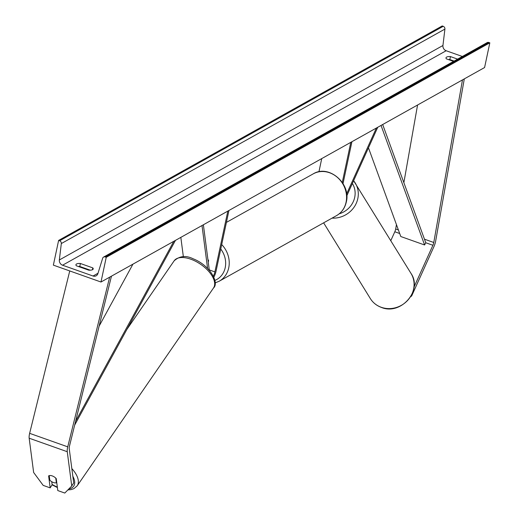 <?xml version="1.0" encoding="UTF-8"?>
<svg xmlns="http://www.w3.org/2000/svg" width="519" height="519" viewBox="0 0 519 519"><rect width="100%" height="100%" fill="white"/><g stroke="black" fill="none" stroke-linecap="round" stroke-linejoin="round"><path stroke-width="0.78" d="M29.168 438.205L67.262 451.712L71.739 485.998L64.791 493.05L57.797 490.572L56.24 478.602A5.372 2.809 -147.6 0 0 52.257 475.923A5.372 2.809 -147.6 0 0 48.617 475.897L50.181 487.873L43.187 485.395L33.644 472.491L29.168 438.205A8.596 2.926 -70.5 0 1 29.479 434.033A8.596 2.926 -70.5 0 1 29.641 433.339L69.747 270.95M67.262 451.712A8.596 2.926 -70.5 0 1 67.574 447.54A8.596 2.926 -70.5 0 1 67.736 446.846L109.639 277.178M71.739 485.998L73.698 482.904L69.228 448.617A4.301 1.466 -70.5 0 1 69.384 446.535A4.301 1.466 -70.5 0 1 69.462 446.184L111.455 276.166M51.738 481.697L52.14 484.778L50.181 487.873M410.639 296.738L411.684 295.927L433.897 246.72A8.596 2.926 109.5 0 0 435.519 241.822A8.596 2.926 109.5 0 0 435.649 241.14L464.297 78.888M414 287.15L432.904 245.279A4.301 1.466 109.5 0 0 433.709 242.827A4.301 1.466 109.5 0 0 433.78 242.49L462.481 79.9M390.794 240.654L394.81 231.772A4.301 1.466 109.5 0 0 395.614 229.32A4.301 1.466 109.5 0 0 395.679 228.983L396.451 224.623M403.86 182.656L417.568 105.013M411.684 295.927L411.366 295.473M351.927 141.713L343.02 183.609M350.799 142.342L342.274 182.441M346.789 195.845L377.748 127.278M346.621 193.937L376.372 128.044M321.741 158.593L318.938 171.789M183.356 256.73L180.833 237.378M227.822 211.103L214.898 271.898A5.372 1.829 -70.5 0 1 213.296 276.127M228.95 210.474L216.027 271.268A8.057 2.744 -70.5 0 1 213.815 277.269M207.581 268.349L202.001 225.538M209.306 270.211L203.377 224.772M208.255 262.192L208.593 260.629A5.372 4.71 -119.2 0 0 207.885 259.357A5.372 4.71 60.8 0 1 208.236 259.896L208.061 260.7M55.754 478.09L56.363 482.761A5.372 2.744 34.6 0 1 53.217 482.436A5.372 2.744 34.6 0 1 49.824 480.205L49.227 475.631M56.363 482.761L56.714 482.248M457.609 59.127L450.466 56.59L449.837 59.562A6.715 2.284 12 0 0 448.306 59.536M450.466 56.59A6.715 2.284 12 0 0 446.619 57.084A6.715 2.284 12 0 0 445.996 57.797A6.715 2.284 12 0 0 446.405 58.868L453.548 61.398M80.413 263.496L92.797 267.888A6.715 2.284 -168 0 1 93.199 268.959A6.715 2.284 -168 0 1 88.73 270.159L76.351 265.773A6.715 2.284 -168 0 1 75.943 264.703A6.715 2.284 -168 0 1 76.559 263.989A6.715 2.284 -168 0 1 80.413 263.496L79.783 266.468L90.267 270.178M78.252 266.442A6.715 2.284 -168 0 1 79.783 266.468M53.366 265.138L100.984 282.018L106.233 257.307L105.234 256.957A2.42 2.121 -119.2 0 0 102.671 258.215L97.883 273.63A4.567 4.003 60.8 0 1 96.164 275.803A4.567 4.003 60.8 0 1 93.044 276.017L62.565 265.209A4.567 4.003 60.8 0 1 59.348 259.967L61.32 243.56A2.42 2.121 -119.2 0 0 59.614 240.777L58.615 240.427L53.366 265.138M106.233 257.307L489.832 42.83L484.577 67.548L100.984 282.018M454.119 61.073L449.837 59.562M462.345 56.474L446.158 50.739A4.567 4.003 60.8 0 1 442.941 45.49L444.913 29.083A2.42 2.121 -119.2 0 0 443.213 26.307L442.207 25.95L58.615 240.427M489.832 42.83L488.833 42.48A2.42 2.121 -119.2 0 0 487.179 42.59L103.586 257.067M92.797 267.888L92.395 269.763M75.605 421.298L173.826 241.296M99.11 326.153L132.935 264.158M74.671 425.106L175.461 240.381M368.471 147.831L400.791 236.528L424.6 244.974L425.762 242.749L382.678 124.521M424.6 244.974L381.043 125.436M29.641 433.339L67.736 446.846M395.679 228.983L398.391 229.943M424.464 239.188L433.78 242.49M394.81 231.772L399.688 233.505M425.762 242.749L432.904 245.279M209.261 269.899L214.898 271.898M214.795 280.442A21.227 18.606 -119.2 0 0 225.214 267.648A21.227 18.606 -119.2 0 0 220.757 249.023M221.704 244.553A23.913 20.961 60.8 0 1 228.723 267.862A23.913 20.961 60.8 0 1 219.206 281.22L336.539 215.619A23.913 20.961 -119.2 0 0 346.063 202.261A23.913 20.961 -119.2 0 0 337.305 177.303A23.913 20.961 -119.2 0 0 313.204 173.878L226.414 222.398M52.095 484.409A21.227 10.834 -145.4 0 0 57.343 487.069M191.887 259.61A23.913 12.203 -145.4 0 0 174.131 260.836C179.619 255.912 185.938 255.218 193.087 258.767C210.253 265.43 219.427 283.05 213.51 287.974A23.913 12.203 -145.4 0 0 191.887 259.61M68.806 488.969A21.227 10.834 -145.4 0 0 72.829 476.247M71.83 468.586A23.913 12.203 34.6 0 1 77.195 485.823L213.51 287.974M98.007 273.241L93.044 276.017M446.158 50.739L62.565 265.209M488.833 42.48L105.234 256.957M443.213 26.307L59.614 240.777M444.913 29.083L61.32 243.56M442.941 45.49L59.348 259.967M370.313 298.535C372.914 302.668 376.554 305.613 381.231 307.358C400.668 315.727 422.946 290.556 411.016 273.429A23.913 22.116 148.3 0 1 408.012 299.982A23.913 22.116 148.3 0 1 381.076 307.222A23.913 22.116 148.3 0 1 370.313 298.535L323.622 222.839M352.375 183.479A21.227 19.631 148.3 0 1 339.199 213.822M332.043 218.129A23.913 22.116 -31.7 0 0 354.386 206.718A23.913 22.116 -31.7 0 0 355.223 182.986A23.913 22.116 -31.7 0 0 353.614 180.729L411.016 273.429M215.035 282.939L219.206 281.22M313.204 173.878C328.767 164.075 351.246 183.518 346.309 201.975C344.927 208.067 341.671 212.615 336.539 215.619M52.095 484.85L57.408 487.562M126.876 329.429L174.131 260.836M67.859 489.93L70.999 489.638L73.873 488.664L77.195 485.823"/></g></svg>
